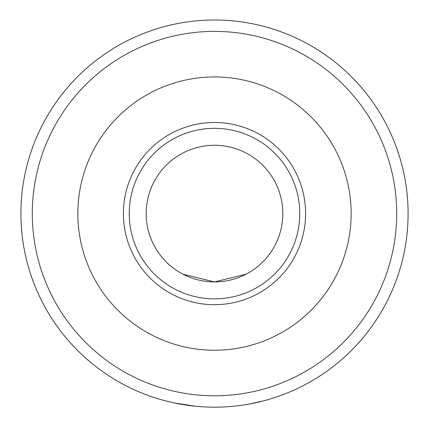 <?xml version="1.0" encoding="UTF-8"?>
<svg xmlns="http://www.w3.org/2000/svg" width="429" height="429" viewBox="0 0 429 429"><rect width="100%" height="100%" fill="white"/><g stroke="black" fill="none" stroke-linecap="round" stroke-linejoin="round"><path stroke-width="0.64" d="M248.305 272.967L246.101 274.169L214.5 281.917L182.899 274.169L214.5 281.917L246.101 274.169A68.329 68.329 0 0 0 267.46 170.42A68.329 68.329 0 0 0 161.54 170.42A68.329 68.329 0 0 0 182.899 274.169M249.19 404.048L263.497 400.879A193.592 193.592 0 0 0 373.3 102.863A193.592 193.592 0 0 0 55.7 102.863A193.592 193.592 0 0 0 165.503 400.879L173.836 402.863L195.678 406.263M169.23 401.812A193.592 193.592 0 0 0 382.153 116.795A193.592 193.592 0 0 0 46.847 116.795A193.592 193.592 0 0 0 259.77 401.812M214.5 395.795A182.202 182.202 0 0 0 372.292 122.49A182.202 182.202 0 0 0 56.708 122.49A182.202 182.202 0 0 0 214.5 395.795M214.5 304.692A91.104 91.104 0 0 0 293.398 168.039A91.104 91.104 0 0 0 135.602 168.039A91.104 91.104 0 0 0 214.5 304.692M214.5 281.917A68.329 68.329 0 0 0 273.67 179.424A68.329 68.329 0 0 0 155.33 179.424A68.329 68.329 0 0 0 214.5 281.917M214.5 350.241A136.653 136.653 0 0 0 332.845 145.265A136.653 136.653 0 0 0 96.155 145.265A136.653 136.653 0 0 0 214.5 350.241M214.5 298.863A85.269 85.269 0 0 0 288.347 170.957A85.269 85.269 0 0 0 140.653 170.957A85.269 85.269 0 0 0 214.5 298.863"/></g></svg>
